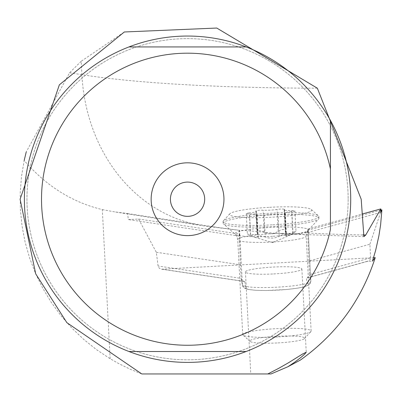 <?xml version="1.0" encoding="UTF-8"?>
<svg xmlns="http://www.w3.org/2000/svg" width="402" height="402" viewBox="0 0 402 402"><rect width="100%" height="100%" fill="white"/><g stroke="black" fill="none" stroke-linecap="round" stroke-linejoin="round"><path stroke-width="0.3" stroke-dasharray="2.01 1.51" d="M24.381 199.221A163.167 163.167 0 0 1 187.553 36.054A163.167 163.167 0 0 1 350.72 199.221A163.167 163.167 0 0 1 187.553 362.393A163.167 163.167 0 0 1 24.381 199.221A163.167 163.167 0 0 1 187.553 36.054A163.167 163.167 0 0 1 350.72 199.221A163.167 163.167 0 0 1 187.553 362.393A163.167 163.167 0 0 1 24.381 199.221M317.354 88.204A513.917 62.632 177 0 1 81.892 74.697L81.189 61.275L124.324 31.979M81.189 61.275L69.596 72.767L26.246 151.901M110.138 358.725L102.324 209.603C72.129 202.296 46.079 185.925 24.175 160.478L21.467 176.714L20.2 193.126L20.386 209.583L22.03 225.959L25.11 242.13L29.602 257.963L35.476 273.34L42.687 288.133L51.175 302.239L60.873 315.535L71.707 327.926L83.591 339.313L96.44 349.604L110.138 358.725L118.881 363.679L130.158 369.202L141.785 373.955L271.008 373.955L286.043 367.634L300.465 360.021M102.324 209.603L114.615 211.879L127.59 213.537L128.349 219.577L138.584 219.02L156.308 252.275L158.182 266.657L159.423 268.325L161.483 269.184L373.548 257.707M156.308 252.275L240.426 264.792L241.195 278.842L243.903 281.445L244.712 281.47L162.408 269.224M370.609 257.818L369.895 244.235L308.837 261.059L309.545 274.641L370.609 257.818L370.398 259.089L369.664 260.205L368.513 261.014L366.875 261.421L372.463 261.129M273.656 273.938A28.266 3.447 -3 0 0 301.882 269.008A28.266 3.447 -3 0 0 273.656 267.039A28.266 3.447 -3 0 0 245.431 271.968A28.266 3.447 -3 0 0 273.656 273.938M267.802 373.955L250.773 373.955L267.802 373.955M348.152 199.221A160.599 160.599 0 0 1 187.553 359.82A160.599 160.599 0 0 1 26.954 199.221A160.599 160.599 0 0 1 187.553 38.622A160.599 160.599 0 0 1 348.152 199.221A160.599 160.599 0 0 1 187.553 359.82A160.599 160.599 0 0 1 26.954 199.221A160.599 160.599 0 0 1 187.553 38.622A160.599 160.599 0 0 1 348.152 199.221M330.419 168.966L330.419 229.482M128.972 351.514L246.13 351.514M127.59 213.537L215.211 227.06L239.341 230.311L239.647 236.135L128.349 219.577M362.725 234.969A342.61 41.753 177 0 1 304.294 232.793L297.44 233.879L288.028 234.064L274.023 233.22C253.235 231.08 241.753 230.13 239.567 230.371L242.426 284.887L241.135 278.375L158.031 266.008M138.584 219.02L239.22 233.989L239.647 236.135M239.22 233.989L240.426 264.792M304.294 232.793A34.26 4.176 -3 0 0 308.193 230.627L310.846 281.229L309.409 284.526L305.726 286.385L298.319 288.048L287.445 289.425L266.325 290.525L255.783 290.299L247.944 289.39L244.255 287.988L242.486 285.365A3.427 3.402 168.8 0 1 242.426 284.887A34.26 4.176 -3 0 0 276.847 287.189A34.26 4.176 -3 0 0 310.846 281.229A34.26 4.176 -3 0 0 310.836 281.154L309.545 274.641L307.138 277.988L306.284 278.114L307.595 284.737A30.833 3.759 177 0 1 277.546 290.138A30.833 3.759 177 0 1 246.024 288.098L244.712 281.47M369.895 244.235L381.468 209.919M380.754 210.115L307.63 230.261L308.058 232.401L380.599 212.417M308.193 230.627A34.26 4.176 -3 0 0 308.183 230.557L307.877 229.009L308.058 232.401M307.877 229.009L361.926 214.115M308.837 261.059L307.63 230.261M277.933 342.921A27.411 3.342 -3 0 0 304.465 338.595A27.411 3.342 -3 0 0 276.621 336.303A27.411 3.342 -3 0 0 250.134 341.444A27.411 3.342 -3 0 0 277.933 342.921M277.742 336.956A34.26 4.176 177 0 1 242.994 335.112A34.26 4.176 177 0 1 242.707 334.61A34.26 4.176 177 0 1 276.104 328.68A34.26 4.176 177 0 1 311.138 331.027A34.26 4.176 177 0 1 310.902 331.549A34.26 4.176 177 0 1 277.742 336.956M269.903 214.959A47.964 5.844 177 0 1 318.947 218.246A47.964 5.844 177 0 1 318.625 218.979A47.964 5.844 177 0 1 272.194 226.547A47.964 5.844 177 0 1 223.547 223.964A47.964 5.844 177 0 1 223.15 223.266A47.964 5.844 177 0 1 269.903 214.959M272.109 224.849A47.964 5.844 177 0 1 223.06 221.567A47.964 5.844 177 0 1 223.386 220.829A47.964 5.844 177 0 1 269.812 213.261A47.964 5.844 177 0 1 318.459 215.849A47.964 5.844 177 0 1 318.861 216.547A47.964 5.844 177 0 1 272.109 224.849M269.621 207.301A41.115 5.01 177 0 1 311.319 209.512A41.115 5.01 177 0 1 271.586 217.231A41.115 5.01 177 0 1 229.823 213.784A41.115 5.01 177 0 1 269.621 207.301M249.346 212.914A4.352 0.533 -3 0 0 246.285 213.583A4.352 0.533 -3 0 0 249.547 213.924A10.005 1.221 177 0 1 257.044 214.713A10.005 1.221 177 0 1 256.793 215.005A4.352 0.533 -3 0 0 256.687 215.13A4.352 0.533 -3 0 0 261.134 215.427A4.352 0.533 -3 0 0 264.134 215.115A10.005 1.221 177 0 1 278.053 214.351A4.352 0.533 -3 0 0 281.109 214.336A4.352 0.533 -3 0 0 285.35 213.583A4.352 0.533 -3 0 0 285.194 213.452A10.005 1.221 177 0 1 284.827 213.15A10.005 1.221 177 0 1 291.862 211.613A4.352 0.533 -3 0 0 294.927 210.944A4.352 0.533 -3 0 0 291.666 210.603A10.005 1.221 177 0 1 284.169 209.819A10.005 1.221 177 0 1 284.415 209.527A4.352 0.533 -3 0 0 284.521 209.397A4.352 0.533 -3 0 0 281.807 209.05A4.352 0.533 -3 0 0 277.073 209.417A10.005 1.221 177 0 1 270.184 210.135A10.005 1.221 177 0 1 263.154 210.176A4.352 0.533 -3 0 0 258.451 210.321A4.352 0.533 -3 0 0 255.858 210.944A4.352 0.533 -3 0 0 256.014 211.075A10.005 1.221 177 0 1 256.381 211.377A10.005 1.221 177 0 1 249.346 212.914L250.491 234.798L257.587 234.336L256.984 232.12L257.375 231.391L259.38 230.723L261.963 231.019L266.933 233.361L271.43 233.984L274.27 233.477L280.943 229.818L283.686 229.447L285.325 230.09L285.646 230.838L285.415 233.024L286.269 234.044L287.852 234.23L292.812 232.492L291.666 210.603M256.793 215.005L257.938 236.889L258.24 237.552L257.431 238.054L253.818 237.12L250.692 235.808L249.547 213.924M250.692 235.808L247.351 233.964L250.491 234.798M292.812 232.492L295.993 231.311L290.762 234.783L286.028 236.115L286.34 235.341L285.194 213.452M286.47 234.979L285.103 234.461L282.717 234.843L276.697 237.386L273.571 238.12L268.059 237.919L265.28 236.999L264.134 215.115M265.28 236.999L260.878 235.899L258.697 235.944L257.808 236.587M366.875 261.421L306.284 278.114M215.211 227.06A171.307 147.248 -81.1 0 1 202.935 225.743A171.307 147.248 -81.1 0 1 81.892 74.697L69.596 72.767M241.195 278.842L242.486 285.365A3.427 3.402 168.8 0 0 246.024 288.098M308.183 230.557L310.836 281.154A3.427 3.402 -11.2 0 1 307.595 284.737M271.124 233.718A34.26 4.176 177 0 1 306.158 236.059A34.26 4.176 177 0 1 272.762 241.994A34.26 4.176 177 0 1 237.733 239.647A34.26 4.176 177 0 1 271.124 233.718M272.511 236.291A36.768 4.482 177 0 1 235.215 234.311A36.768 4.482 177 0 1 270.752 227.411A36.768 4.482 177 0 1 308.103 230.492A36.768 4.482 177 0 1 272.511 236.291M257.164 232.959L256.014 211.075M264.3 232.06L263.154 210.176M278.224 231.301L277.073 209.417M285.561 231.411L284.415 209.527M293.013 233.502L291.862 211.613M279.199 236.24L278.053 214.351M243.959 281.455L161.539 269.189M245.431 271.968L250.773 373.955M301.882 269.008L306.244 352.217M239.411 230.386L202.935 225.743L114.615 211.879M281.214 233.763L363.84 236.657M367.75 261.29L307.083 278.003M250.134 341.444L242.994 335.112M304.465 338.595L310.902 331.549M311.138 331.027L306.158 236.059L306.615 232.969L308.103 230.492L318.625 218.979M242.707 334.61L237.733 239.647L236.979 236.672L235.215 234.311L223.547 223.964M223.15 223.266L223.06 221.567M318.947 218.246L318.861 216.547M311.319 209.512L318.459 215.849M229.823 213.784L223.386 220.829M257.044 214.713L258.24 237.552M246.285 213.583L247.351 233.979M256.381 211.377L257.587 234.336M255.858 210.944L256.978 232.321M284.521 209.397L285.646 230.838M284.169 209.819L285.365 232.657M294.927 210.944L295.993 231.341M284.827 213.15L286.028 236.115M285.35 213.583L286.49 235.291M256.687 215.13L257.823 236.858M290.762 234.783C278.179 240.376 271.978 242.788 272.164 242.019C276.244 243.692 269.476 241.793 251.858 236.326"/><path stroke-width="0.6" d="M267.802 373.955L278.606 368.383L288.525 362.74L302.53 354.026L306.244 352.217L304.761 354.041L301.183 357.227L294.807 362.112L287.882 366.75L271.008 373.955L141.785 373.955L66.868 322.665L35.713 273.873L20.1 199.221L59.36 84.827L124.324 31.979L216.758 28.045L317.354 88.204L361.192 199.221L363.895 236.657L365.719 235.024A342.61 41.753 177 0 1 362.725 234.969M26.246 151.901L24.175 160.478M373.548 257.707L375.242 257.617C361.574 299.972 336.65 334.107 300.465 360.021L287.882 366.75M361.926 214.115L380.825 208.909L380.599 212.417L381.9 209.894L380.614 224.763L378.905 235.828L375.639 250.391L372.463 261.129L375.242 257.617M380.825 208.909L365.719 235.024M24.381 199.221A163.167 163.167 0 0 1 330.419 120.404A163.167 163.167 0 0 1 128.972 351.514A163.167 163.167 0 0 1 24.381 199.221M330.419 120.404L330.419 229.482A146.037 146.037 0 0 1 41.868 209.372A146.037 146.037 0 0 1 167.297 54.597A146.037 146.037 0 0 1 330.419 168.966L330.419 120.404M246.13 351.514L128.972 351.514M128.972 46.933L246.13 46.933L128.972 46.933M151.147 199.221A36.401 36.401 0 0 0 187.553 235.622A36.401 36.401 0 0 0 223.954 199.221A36.401 36.401 0 0 0 187.553 162.82A36.401 36.401 0 0 0 151.147 199.221M170.423 199.221A17.13 17.13 0 0 1 187.553 182.091A17.13 17.13 0 0 1 204.683 199.221A17.13 17.13 0 0 1 187.553 216.351A17.13 17.13 0 0 1 170.423 199.221A17.13 17.13 0 0 1 187.553 182.091A17.13 17.13 0 0 1 204.683 199.221A17.13 17.13 0 0 1 187.553 216.351A17.13 17.13 0 0 1 170.423 199.221M380.754 210.115L381.9 209.894"/></g></svg>
